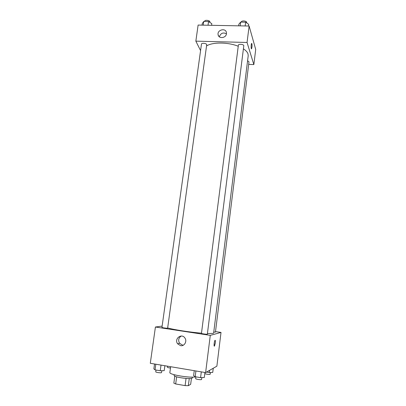 <?xml version="1.0" encoding="UTF-8"?>
<svg xmlns="http://www.w3.org/2000/svg" width="406" height="406" viewBox="0 0 406 406"><rect width="100%" height="100%" fill="white"/><g stroke="black" fill="none" stroke-linecap="round" stroke-linejoin="round"><path stroke-width="0.61" d="M186.044 378.433L185.106 385.614L175.686 383.964L173.849 383.147L174.793 376.118M191.439 378.341L190.673 384.299L188.333 385.685L185.106 385.614M189.262 378.539L188.333 385.685M192.459 377.113L192.363 377.824C192.627 379.813 173.352 377.275 174.118 375.423L174.215 374.713M176.64 376.829L175.686 383.964M170.652 366.709L169.87 372.485C168.734 374.601 190.287 378.245 195.839 376.839M215.505 331.595L221.016 332.423L216.875 366.187L205.614 372.596L150.291 363.284L155.417 327.018L162.136 326.089M180.589 345.663L177.63 343.806C173.824 338.883 181.695 332.753 184.958 338.102C187.303 341.339 184.354 346.445 180.589 345.663M221.016 332.423L210.288 335.356L205.614 372.596M210.288 335.356L155.417 327.018M181.264 336.026C178.538 337.858 177.975 340.279 179.574 343.278L182.497 345.11L183.375 345.156M214.327 346.14L215.307 342.994L214.525 346.003C213.698 347.287 214.16 341.395 214.962 340.39C215.398 340.04 215.515 340.908 215.307 342.994C215.51 340.908 215.398 340.04 214.962 340.39M201.457 333.402C201.269 333.691 207.446 334.524 207.339 334.189L243.788 45.822C244.118 44.32 238.439 43.64 238.378 45.173L201.457 333.402M213.759 332.078L215.444 332.108L249 61.879L247.584 60.748M167.622 328.215L206.735 44.569C206.243 43.219 201.518 42.792 201.483 44.092L161.948 327.424C161.755 327.667 166.861 328.378 167.622 328.215M207.415 333.57L213.145 333.402L213.632 333.093L248.203 55.789L248.015 53.937C247.447 52.181 245.909 50.481 243.407 48.837M167.764 327.957C173.392 329.657 189.957 332.24 201.483 333.179M206.649 45.903C212.587 42.001 228.076 42.107 238.241 46.248M253.851 64.579L247.056 42.473L195.844 41.148L198.118 25.06L249.122 26.03L255.709 49.42L253.851 64.579L248.685 64.402M195.844 41.148L200.574 50.593M226.452 33.744C226.081 38.189 218.651 39.042 218.103 34.723C216.997 29.79 225.807 27.588 226.436 32.653L226.452 33.744M249.122 26.03L247.056 42.473M251.456 48.837L251.563 48.761C252.04 47.314 252.151 45.609 251.887 43.645C252.151 45.609 252.045 47.314 251.563 48.761C250.969 49.72 251.004 44.142 251.598 43.447L251.887 43.645L251.598 43.447M226.446 33.784C223.056 32.16 220.691 33.175 219.362 36.829M248.508 26.014L248.716 24.35L245.635 22.183L240.677 22.097L238.875 24.172L238.662 25.832M245.635 22.183L245.153 25.954M240.677 22.097L240.195 25.857M241.337 22.107L241.357 21.929C241.403 20.417 246.412 20.762 246.706 22.3L246.686 22.919M211.592 25.319L211.815 23.68L208.542 21.538L203.736 21.457L202.279 23.502L202.046 25.136M208.542 21.538L208.024 25.248M203.736 21.457L203.218 25.157M204.639 21.472L204.675 21.203C204.725 19.792 209.42 20.198 209.892 21.66L209.887 22.421M204.949 372.485L204.32 377.484L200.574 377.646L195.174 376.722L193.611 375.657L194.251 370.683M201.305 371.871L200.574 377.646M195.915 370.962L195.174 376.722M195.89 376.844L195.662 378.641C195.423 379.184 200.934 380.031 201.543 379.539L201.853 377.59M164.882 365.74L164.207 370.642L160.238 370.754L155.026 369.866L153.864 368.876L154.544 363.999M161.02 365.09L160.238 370.754M155.813 364.212L155.026 369.866M156.005 370.033L155.752 371.825C155.518 372.332 160.685 373.094 161.492 372.667L161.872 370.708M213.257 368.247L212.739 372.403L209.308 372.52L206.558 372.058M209.577 370.338L209.308 372.52M204.802 373.647C206.74 374.307 208.522 374.535 210.151 374.322L210.43 372.485M167.439 366.171L167.297 367.207C167.505 367.521 168.561 367.795 170.474 368.024M177.63 343.806L179.574 343.278M218.103 34.723L218.641 36.053"/></g></svg>
